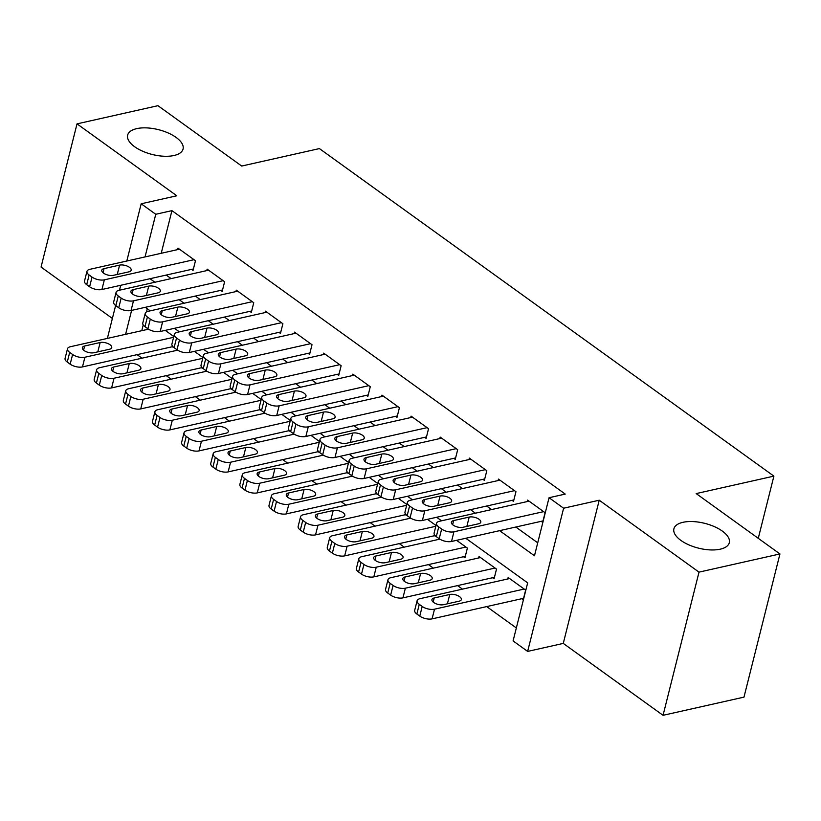 <?xml version="1.0" encoding="UTF-8"?>
<svg xmlns="http://www.w3.org/2000/svg" width="821" height="821" viewBox="0 0 821 821"><rect width="100%" height="100%" fill="white"/><g stroke="black" fill="none" stroke-linecap="round" stroke-linejoin="round"><path stroke-width="1.23" d="M174.001 155.508A28.561 12.787 -165.9 0 1 142.608 151.197A28.561 12.787 -165.9 0 1 127.655 135.116A28.561 12.787 -165.9 0 1 136.717 128.63A28.561 12.787 -165.9 0 1 168.11 132.94A28.561 12.787 -165.9 0 1 183.062 149.022A28.561 12.787 -165.9 0 1 174.001 155.508M720.253 549.177A28.561 12.787 -165.9 0 1 688.86 544.867A28.561 12.787 -165.9 0 1 673.908 528.786A28.561 12.787 -165.9 0 1 682.959 522.31A28.561 12.787 -165.9 0 1 714.352 526.62A28.561 12.787 -165.9 0 1 729.305 542.702A28.561 12.787 -165.9 0 1 720.253 549.177M758.265 538.319L773.895 476.129L319.41 148.591L241.713 166.047L157.95 105.683L77.02 123.868L41.05 267.051L112.374 318.456M773.895 476.129L696.187 493.585L779.95 553.949L743.98 697.132L663.05 715.317L699.01 572.134L599.227 500.215L563.617 508.22L527.646 651.412L513.084 640.914L527.667 582.859L465.784 538.268M599.227 500.215L563.268 643.407L663.05 715.317M563.268 643.407L527.646 651.412M137.107 354.641L142.012 358.182M166.232 375.638L171.148 379.179M195.367 396.635L200.283 400.176M224.502 417.632L229.408 421.173M253.638 438.63L258.543 442.16M282.773 459.627L287.678 463.157M311.898 480.613L316.814 484.154M341.033 501.61L345.949 505.151M370.168 522.608L375.084 526.148M399.304 543.605L404.209 547.145M428.439 564.602L433.344 568.142M457.564 585.599L462.48 589.139M486.699 606.596L516.337 627.952M779.95 553.949L699.01 572.134M191.591 269.37L193.048 270.417L195.48 260.739L178.003 248.147L177.634 249.605M220.726 290.367L222.183 291.414L224.615 281.736L207.138 269.144L206.769 270.602M249.861 311.364L251.318 312.411L253.751 302.733L236.274 290.141L235.904 291.599M278.996 332.351L280.454 333.408L282.886 323.731L265.399 311.138L265.039 312.596M308.132 353.348L309.589 354.405L312.011 344.728L294.534 332.125L294.164 333.593M337.257 374.345L338.714 375.402L341.146 365.725L323.669 353.122L323.3 354.58M366.392 395.342L367.849 396.389L370.281 386.722L352.804 374.119L352.435 375.577M395.527 416.339L396.984 417.386L399.417 407.719L381.939 395.117L381.57 396.574M424.662 437.336L426.12 438.383L428.552 428.706L411.064 416.114L410.705 417.571M453.797 458.334L455.255 459.38L457.677 449.703L440.2 437.111L439.83 438.568M482.933 479.331L484.38 480.377L486.812 470.7L469.335 458.108L468.965 459.565M512.058 500.328L513.515 501.374L515.947 491.697L498.47 479.105L498.101 480.562M521.756 598.714L523.213 599.771L525.635 590.094L508.158 577.491L507.789 578.959M492.621 577.727L494.078 578.774L496.51 569.097L479.023 556.505L478.664 557.962M463.485 556.73L464.943 557.777L467.375 548.1L456.589 540.331M434.35 535.733L435.92 536.339M405.225 514.736L406.785 515.342M376.09 493.739L377.65 494.345M346.955 472.742L348.525 473.348M317.819 451.745L319.39 452.35M288.684 430.748L290.254 431.353M259.549 409.751L261.119 410.367M230.424 388.764L231.984 389.37M201.289 367.767L202.859 368.372M147.298 308.737L146.507 311.888M143.223 324.942L141.787 330.689M436.002 525.491L427.454 519.334M406.867 504.494L398.318 498.337M377.742 483.497L369.193 477.34M348.607 462.51L340.058 456.343M319.472 441.513L310.923 435.346M290.336 420.516L281.788 414.348M261.201 399.519L252.652 393.362M232.066 378.522L223.517 372.365M202.941 357.525L194.392 351.367M173.806 336.528L165.257 330.37M173.724 347.375L172.153 346.77M499.63 530.664L534.471 555.776L549.054 497.721L565.238 494.088L171.938 210.638L161.224 253.289M166.211 275.076L171.127 278.606M195.347 296.063L200.252 299.603M224.482 317.06L229.387 320.601M253.617 338.057L258.523 341.598M282.742 359.054L287.658 362.595M311.877 380.051L316.793 383.592M341.013 401.048L345.918 404.589M370.148 422.045L375.053 425.586M399.283 443.042L404.189 446.573M428.408 464.039L433.324 467.57M457.543 485.026L462.459 488.567M486.679 506.023L491.594 509.564M515.814 527.02L537.724 542.814M541.193 521.314L542.65 522.372L545.082 512.694L527.605 500.102L527.236 501.559M126.803 261.027L141.181 203.782L176.802 195.778L77.02 123.868M141.181 203.782L155.754 214.281L145.04 256.932M171.938 210.638L155.754 214.281M549.054 497.721L563.617 508.22M107.366 338.426L115.628 305.515M119.476 290.213L120.708 285.298M131.606 310.389L125.592 334.332M441.565 520.801L436.649 517.271M412.429 499.815L407.514 496.274M383.294 478.817L378.378 475.277M354.159 457.82L349.253 454.28M325.024 436.823L320.118 433.283M295.888 415.826L290.983 412.286M266.763 394.829L261.848 391.289M237.628 373.832L232.712 370.292M208.493 352.835L203.587 349.294M179.358 331.838L174.452 328.308M150.222 310.851L145.317 307.311M150.027 278.709L154.933 282.25M179.163 299.706L184.068 303.247M208.288 320.703L213.203 324.244M237.423 341.7L242.339 345.231M266.558 362.687L271.474 366.228M295.693 383.684L300.599 387.225M324.829 404.681L329.734 408.222M353.954 425.678L358.869 429.219M383.089 446.675L388.005 450.216M412.224 467.672L417.14 471.213M441.359 488.669L446.265 492.21M470.495 509.667L475.4 513.207M543.625 511.647L453.941 531.792A8.928 3.992 14.1 0 1 441.647 529.052L438.732 526.949A8.928 3.992 14.1 0 1 436.546 523.316A8.928 3.992 14.1 0 1 439.379 521.294L529.063 501.149M436.546 523.316L434.124 532.993A8.928 3.992 -165.9 0 0 436.3 536.626L439.214 538.72A8.928 3.992 -165.9 0 0 451.519 541.47L543.02 520.914M462.982 527.287A7.143 3.202 -165.9 0 1 455.132 526.21A7.143 3.202 -165.9 0 1 451.396 522.187A7.143 3.202 -165.9 0 1 453.654 520.565L469.191 517.076A7.143 3.202 -165.9 0 1 477.042 518.154A7.143 3.202 -165.9 0 1 480.778 522.177A7.143 3.202 -165.9 0 1 478.52 523.798L462.982 527.287M524.188 589.047L434.504 609.192A8.928 3.992 14.1 0 1 422.199 606.452L419.285 604.348A8.928 3.992 14.1 0 1 417.109 600.715A8.928 3.992 14.1 0 1 419.942 598.694L509.615 578.548M523.572 598.304L432.072 618.87A8.928 3.992 -165.9 0 1 419.777 616.119L416.863 614.026A8.928 3.992 -165.9 0 1 414.677 610.393L417.109 600.715M443.535 604.687L459.072 601.198A7.143 3.202 14.1 0 0 461.34 599.576A7.143 3.202 14.1 0 0 457.605 595.553A7.143 3.202 14.1 0 0 449.754 594.476L434.217 597.965A7.143 3.202 14.1 0 0 431.949 599.587A7.143 3.202 14.1 0 0 435.684 603.609A7.143 3.202 14.1 0 0 443.535 604.687M514.49 490.65L424.816 510.795A8.928 3.992 14.1 0 1 412.511 508.055L409.597 505.952A8.928 3.992 14.1 0 1 407.421 502.329A8.928 3.992 14.1 0 1 410.243 500.297L499.927 480.152M407.421 502.329L404.989 511.996A8.928 3.992 -165.9 0 0 407.165 515.629L410.079 517.733A8.928 3.992 -165.9 0 0 422.384 520.473L513.884 499.917M433.847 506.29A7.143 3.202 -165.9 0 1 425.996 505.213A7.143 3.202 -165.9 0 1 422.261 501.19A7.143 3.202 -165.9 0 1 424.519 499.568L440.066 496.079A7.143 3.202 -165.9 0 1 447.907 497.157A7.143 3.202 -165.9 0 1 451.653 501.179A7.143 3.202 -165.9 0 1 449.385 502.801L433.847 506.29M485.355 469.653L395.681 489.798A8.928 3.992 14.1 0 1 383.376 487.058L380.462 484.954A8.928 3.992 14.1 0 1 378.286 481.332A8.928 3.992 14.1 0 1 381.108 479.3L470.792 459.155M378.286 481.332L375.854 490.999A8.928 3.992 -165.9 0 0 378.029 494.632L380.944 496.736A8.928 3.992 -165.9 0 0 393.249 499.476L484.749 478.92M404.712 485.293A7.143 3.202 -165.9 0 1 396.861 484.216A7.143 3.202 -165.9 0 1 393.126 480.193A7.143 3.202 -165.9 0 1 395.394 478.571L410.931 475.082A7.143 3.202 -165.9 0 1 418.782 476.159A7.143 3.202 -165.9 0 1 422.517 480.182A7.143 3.202 -165.9 0 1 420.249 481.804L404.712 485.293M456.23 448.656L366.546 468.801A8.928 3.992 14.1 0 1 354.241 466.061L351.326 463.957A8.928 3.992 14.1 0 1 349.151 460.335A8.928 3.992 14.1 0 1 351.983 458.313L441.657 438.157M349.151 460.335L346.719 470.012A8.928 3.992 -165.9 0 0 348.904 473.635L351.809 475.739A8.928 3.992 -165.9 0 0 364.114 478.479L455.614 457.923M375.577 464.296A7.143 3.202 -165.9 0 1 367.726 463.218A7.143 3.202 -165.9 0 1 363.99 459.196A7.143 3.202 -165.9 0 1 366.258 457.574L381.796 454.085A7.143 3.202 -165.9 0 1 389.647 455.162A7.143 3.202 -165.9 0 1 393.382 459.185A7.143 3.202 -165.9 0 1 391.114 460.807L375.577 464.296M427.094 427.659L337.41 447.814A8.928 3.992 14.1 0 1 325.106 445.064L322.201 442.971A8.928 3.992 14.1 0 1 320.016 439.338A8.928 3.992 14.1 0 1 322.848 437.316L412.522 417.16M320.016 439.338L317.583 449.015A8.928 3.992 -165.9 0 0 319.769 452.638L322.684 454.742A8.928 3.992 -165.9 0 0 334.978 457.482L426.489 436.926M346.441 443.299A7.143 3.202 -165.9 0 1 338.601 442.221A7.143 3.202 -165.9 0 1 334.855 438.198A7.143 3.202 -165.9 0 1 337.123 436.587L352.661 433.088A7.143 3.202 -165.9 0 1 360.511 434.165A7.143 3.202 -165.9 0 1 364.247 438.188A7.143 3.202 -165.9 0 1 361.989 439.81L346.441 443.299M495.053 568.05L405.369 588.195A8.928 3.992 14.1 0 1 393.074 585.455L390.16 583.351A8.928 3.992 14.1 0 1 387.974 579.729A8.928 3.992 14.1 0 1 390.806 577.697L480.48 557.551M494.447 577.317L402.937 597.873A8.928 3.992 -165.9 0 1 390.642 595.122L387.728 593.029A8.928 3.992 -165.9 0 1 385.542 589.396L387.974 579.729M414.4 583.69L429.947 580.201A7.143 3.202 14.1 0 0 432.205 578.579A7.143 3.202 14.1 0 0 428.47 574.556A7.143 3.202 14.1 0 0 420.619 573.479L405.081 576.968A7.143 3.202 14.1 0 0 402.813 578.589A7.143 3.202 14.1 0 0 406.559 582.612A7.143 3.202 14.1 0 0 414.4 583.69M465.918 547.053L376.234 567.198A8.928 3.992 14.1 0 1 363.939 564.458L361.024 562.354A8.928 3.992 14.1 0 1 358.839 558.732A8.928 3.992 14.1 0 1 361.671 556.7L439.83 539.14M465.312 556.32L373.812 576.876A8.928 3.992 -165.9 0 1 361.507 574.136L358.592 572.032A8.928 3.992 -165.9 0 1 356.406 568.399L358.839 558.732M385.275 562.693L400.812 559.204A7.143 3.202 14.1 0 0 403.07 557.582A7.143 3.202 14.1 0 0 399.334 553.559A7.143 3.202 14.1 0 0 391.484 552.482L375.946 555.971A7.143 3.202 14.1 0 0 373.688 557.592A7.143 3.202 14.1 0 0 377.424 561.615A7.143 3.202 14.1 0 0 385.275 562.693M435.807 526.271L347.109 546.201A8.928 3.992 14.1 0 1 334.804 543.461L331.889 541.357A8.928 3.992 14.1 0 1 329.703 537.734A8.928 3.992 14.1 0 1 332.536 535.703L410.705 518.143M435.089 535.569L344.676 555.879A8.928 3.992 -165.9 0 1 332.372 553.138L329.457 551.035A8.928 3.992 -165.9 0 1 327.281 547.402L329.703 537.734M356.14 541.696L371.677 538.207A7.143 3.202 14.1 0 0 373.945 536.585A7.143 3.202 14.1 0 0 370.199 532.562A7.143 3.202 14.1 0 0 362.359 531.485L346.811 534.974A7.143 3.202 14.1 0 0 344.553 536.595A7.143 3.202 14.1 0 0 348.289 540.618A7.143 3.202 14.1 0 0 356.14 541.696M406.672 505.274L317.973 525.204A8.928 3.992 14.1 0 1 305.669 522.464L302.754 520.36A8.928 3.992 14.1 0 1 300.578 516.737A8.928 3.992 14.1 0 1 303.401 514.716L381.57 497.146M405.954 514.572L315.541 534.882A8.928 3.992 -165.9 0 1 303.236 532.141L300.322 530.038A8.928 3.992 -165.9 0 1 298.146 526.415L300.578 516.737M327.004 520.699L342.542 517.209A7.143 3.202 14.1 0 0 344.81 515.588A7.143 3.202 14.1 0 0 341.074 511.565A7.143 3.202 14.1 0 0 333.223 510.488L317.686 513.977A7.143 3.202 14.1 0 0 315.418 515.598A7.143 3.202 14.1 0 0 319.153 519.621A7.143 3.202 14.1 0 0 327.004 520.699M397.959 406.662L308.275 426.817A8.928 3.992 14.1 0 1 295.981 424.067L293.066 421.973A8.928 3.992 14.1 0 1 290.88 418.341A8.928 3.992 14.1 0 1 293.713 416.319L383.397 396.163M290.88 418.341L288.448 428.018A8.928 3.992 -165.9 0 0 290.634 431.641L293.549 433.745A8.928 3.992 -165.9 0 0 305.853 436.485L397.354 415.929M317.317 422.302A7.143 3.202 -165.9 0 1 309.466 421.224A7.143 3.202 -165.9 0 1 305.73 417.212A7.143 3.202 -165.9 0 1 307.988 415.59L323.525 412.091A7.143 3.202 -165.9 0 1 331.376 413.179A7.143 3.202 -165.9 0 1 335.112 417.191A7.143 3.202 -165.9 0 1 332.854 418.813L317.317 422.302M377.537 484.287L288.838 504.217A8.928 3.992 14.1 0 1 276.533 501.467L273.619 499.373A8.928 3.992 14.1 0 1 271.443 495.74A8.928 3.992 14.1 0 1 274.276 493.719L352.435 476.149M376.818 493.575L286.406 513.884A8.928 3.992 -165.9 0 1 274.101 511.144L271.197 509.041A8.928 3.992 -165.9 0 1 269.011 505.418L271.443 495.74M297.869 499.702L313.406 496.212A7.143 3.202 14.1 0 0 315.675 494.591A7.143 3.202 14.1 0 0 311.939 490.568A7.143 3.202 14.1 0 0 304.088 489.49L288.551 492.99A7.143 3.202 14.1 0 0 286.283 494.601A7.143 3.202 14.1 0 0 290.018 498.624A7.143 3.202 14.1 0 0 297.869 499.702M368.824 385.665L279.15 405.82A8.928 3.992 14.1 0 1 266.846 403.07L263.931 400.976A8.928 3.992 14.1 0 1 261.745 397.343A8.928 3.992 14.1 0 1 264.578 395.322L354.262 375.166M261.745 397.343L259.323 407.021A8.928 3.992 -165.9 0 0 261.499 410.654L264.413 412.747A8.928 3.992 -165.9 0 0 276.718 415.498L368.219 394.932M288.181 401.305A7.143 3.202 -165.9 0 1 280.33 400.227A7.143 3.202 -165.9 0 1 276.595 396.215A7.143 3.202 -165.9 0 1 278.853 394.593L294.4 391.104A7.143 3.202 -165.9 0 1 302.241 392.181A7.143 3.202 -165.9 0 1 305.987 396.194A7.143 3.202 -165.9 0 1 303.719 397.816L288.181 401.305M348.412 463.29L259.703 483.22A8.928 3.992 14.1 0 1 247.398 480.47L244.494 478.376A8.928 3.992 14.1 0 1 242.308 474.743A8.928 3.992 14.1 0 1 245.14 472.722L323.3 455.152M347.683 472.578L257.271 492.887A8.928 3.992 -165.9 0 1 244.976 490.147L242.062 488.043A8.928 3.992 -165.9 0 1 239.876 484.421L242.308 474.743M268.734 478.705L284.282 475.215A7.143 3.202 14.1 0 0 286.539 473.594A7.143 3.202 14.1 0 0 282.804 469.581A7.143 3.202 14.1 0 0 274.953 468.493L259.415 471.993A7.143 3.202 14.1 0 0 257.147 473.614A7.143 3.202 14.1 0 0 260.893 477.627A7.143 3.202 14.1 0 0 268.734 478.705M339.689 364.678L250.015 384.823A8.928 3.992 14.1 0 1 237.71 382.073L234.796 379.979A8.928 3.992 14.1 0 1 232.62 376.346A8.928 3.992 14.1 0 1 235.442 374.325L325.126 354.179M232.62 376.346L230.188 386.024A8.928 3.992 -165.9 0 0 232.364 389.657L235.278 391.75A8.928 3.992 -165.9 0 0 247.583 394.501L339.083 373.935M259.046 380.318A7.143 3.202 -165.9 0 1 251.195 379.24A7.143 3.202 -165.9 0 1 247.46 375.218A7.143 3.202 -165.9 0 1 249.728 373.596L265.265 370.107A7.143 3.202 -165.9 0 1 273.116 371.184A7.143 3.202 -165.9 0 1 276.851 375.207A7.143 3.202 -165.9 0 1 274.583 376.818L259.046 380.318M319.277 442.293L230.568 462.223A8.928 3.992 14.1 0 1 218.273 459.473L215.359 457.379A8.928 3.992 14.1 0 1 213.173 453.746A8.928 3.992 14.1 0 1 216.005 451.724L294.164 434.165M318.548 451.581L228.146 471.901A8.928 3.992 -165.9 0 1 215.841 469.15L212.926 467.057A8.928 3.992 -165.9 0 1 210.74 463.424L213.173 453.746M239.609 457.718L255.146 454.218A7.143 3.202 14.1 0 0 257.404 452.597A7.143 3.202 14.1 0 0 253.668 448.584A7.143 3.202 14.1 0 0 245.818 447.507L230.28 450.996A7.143 3.202 14.1 0 0 228.022 452.617A7.143 3.202 14.1 0 0 231.758 456.63A7.143 3.202 14.1 0 0 239.609 457.718M310.554 343.681L220.88 363.826A8.928 3.992 14.1 0 1 208.575 361.086L205.661 358.982A8.928 3.992 14.1 0 1 203.485 355.349A8.928 3.992 14.1 0 1 206.317 353.328L295.991 333.182M203.485 355.349L201.053 365.027A8.928 3.992 -165.9 0 0 203.239 368.66L206.143 370.753A8.928 3.992 -165.9 0 0 218.448 373.504L309.948 352.938M229.911 359.321A7.143 3.202 -165.9 0 1 222.06 358.243A7.143 3.202 -165.9 0 1 218.324 354.22A7.143 3.202 -165.9 0 1 220.592 352.599L236.13 349.11A7.143 3.202 -165.9 0 1 243.981 350.187A7.143 3.202 -165.9 0 1 247.716 354.21A7.143 3.202 -165.9 0 1 245.448 355.821L229.911 359.321M290.141 421.296L201.443 441.226A8.928 3.992 14.1 0 1 189.138 438.476L186.223 436.382A8.928 3.992 14.1 0 1 184.037 432.749A8.928 3.992 14.1 0 1 186.87 430.727L265.039 413.168M289.413 430.584L199.01 450.903A8.928 3.992 -165.9 0 1 186.706 448.153L183.791 446.06A8.928 3.992 -165.9 0 1 181.615 442.427L184.037 432.749M210.474 436.721L226.011 433.221A7.143 3.202 14.1 0 0 228.279 431.61A7.143 3.202 14.1 0 0 224.533 427.587A7.143 3.202 14.1 0 0 216.693 426.51L201.145 429.999A7.143 3.202 14.1 0 0 198.887 431.62A7.143 3.202 14.1 0 0 202.623 435.643A7.143 3.202 14.1 0 0 210.474 436.721M281.429 322.684L191.745 342.829A8.928 3.992 14.1 0 1 179.44 340.089L176.536 337.985A8.928 3.992 14.1 0 1 174.35 334.352A8.928 3.992 14.1 0 1 177.182 332.331L266.856 312.185M174.35 334.352L171.917 344.03A8.928 3.992 -165.9 0 0 174.103 347.663L177.018 349.756A8.928 3.992 -165.9 0 0 189.312 352.507L280.823 331.951M200.776 338.324A7.143 3.202 -165.9 0 1 192.935 337.246A7.143 3.202 -165.9 0 1 189.189 333.223A7.143 3.202 -165.9 0 1 191.457 331.602L206.995 328.113A7.143 3.202 -165.9 0 1 214.845 329.19A7.143 3.202 -165.9 0 1 218.581 333.213A7.143 3.202 -165.9 0 1 216.323 334.835L200.776 338.324M261.006 400.299L172.307 420.229A8.928 3.992 14.1 0 1 160.003 417.489L157.088 415.385A8.928 3.992 14.1 0 1 154.912 411.752A8.928 3.992 14.1 0 1 157.735 409.73L235.904 392.171M260.288 409.587L169.875 429.906A8.928 3.992 -165.9 0 1 157.57 427.156L154.656 425.062A8.928 3.992 -165.9 0 1 152.48 421.43L154.912 411.752M181.338 415.724L196.876 412.234A7.143 3.202 14.1 0 0 199.144 410.613A7.143 3.202 14.1 0 0 195.408 406.59A7.143 3.202 14.1 0 0 187.557 405.512L172.02 409.002A7.143 3.202 14.1 0 0 169.752 410.623A7.143 3.202 14.1 0 0 173.488 414.646A7.143 3.202 14.1 0 0 181.338 415.724M252.293 301.687L162.609 321.832A8.928 3.992 14.1 0 1 150.315 319.092L147.4 316.988A8.928 3.992 14.1 0 1 145.214 313.365A8.928 3.992 14.1 0 1 148.047 311.333L237.721 291.188M145.214 313.365L142.782 323.033A8.928 3.992 -165.9 0 0 144.968 326.666L147.883 328.769A8.928 3.992 -165.9 0 0 160.187 331.51L251.688 310.954M171.651 317.327A7.143 3.202 -165.9 0 1 163.8 316.249A7.143 3.202 -165.9 0 1 160.064 312.226A7.143 3.202 -165.9 0 1 162.322 310.605L177.859 307.116A7.143 3.202 -165.9 0 1 185.71 308.193A7.143 3.202 -165.9 0 1 189.446 312.216A7.143 3.202 -165.9 0 1 187.188 313.838L171.651 317.327M231.871 379.302L143.172 399.232A8.928 3.992 14.1 0 1 130.867 396.492L127.953 394.388A8.928 3.992 14.1 0 1 125.777 390.765A8.928 3.992 14.1 0 1 128.61 388.733L206.769 371.174M231.153 388.6L140.74 408.909A8.928 3.992 -165.9 0 1 128.435 406.159L125.531 404.065A8.928 3.992 -165.9 0 1 123.345 400.432L125.777 390.765M152.203 394.727L167.741 391.237A7.143 3.202 14.1 0 0 170.009 389.616A7.143 3.202 14.1 0 0 166.273 385.593A7.143 3.202 14.1 0 0 158.422 384.515L142.885 388.005A7.143 3.202 14.1 0 0 140.617 389.626A7.143 3.202 14.1 0 0 144.352 393.649A7.143 3.202 14.1 0 0 152.203 394.727M223.158 280.69L133.484 300.835A8.928 3.992 14.1 0 1 121.18 298.095L118.265 295.991A8.928 3.992 14.1 0 1 116.079 292.368A8.928 3.992 14.1 0 1 118.912 290.336L208.596 270.191M116.079 292.368L113.657 302.036A8.928 3.992 -165.9 0 0 115.833 305.669L118.747 307.772A8.928 3.992 -165.9 0 0 131.052 310.512L222.553 289.957M142.515 296.33A7.143 3.202 -165.9 0 1 134.665 295.252A7.143 3.202 -165.9 0 1 130.929 291.229A7.143 3.202 -165.9 0 1 133.187 289.608L148.734 286.119A7.143 3.202 -165.9 0 1 156.575 287.196A7.143 3.202 -165.9 0 1 160.321 291.219A7.143 3.202 -165.9 0 1 158.053 292.84L142.515 296.33M202.746 358.305L114.037 378.235A8.928 3.992 14.1 0 1 101.732 375.495L98.828 373.391A8.928 3.992 14.1 0 1 96.642 369.768A8.928 3.992 14.1 0 1 99.474 367.736L177.634 350.177M202.017 367.603L111.605 387.912A8.928 3.992 -165.9 0 1 99.31 385.172L96.396 383.068A8.928 3.992 -165.9 0 1 94.21 379.435L96.642 369.768M123.068 373.729L138.616 370.24A7.143 3.202 14.1 0 0 140.873 368.619A7.143 3.202 14.1 0 0 137.138 364.596A7.143 3.202 14.1 0 0 129.287 363.518L113.75 367.008A7.143 3.202 14.1 0 0 111.482 368.629A7.143 3.202 14.1 0 0 115.227 372.652A7.143 3.202 14.1 0 0 123.068 373.729M194.023 259.693L104.349 279.838A8.928 3.992 14.1 0 1 92.044 277.098L89.13 274.994A8.928 3.992 14.1 0 1 86.954 271.371A8.928 3.992 14.1 0 1 89.776 269.339L179.46 249.194M86.954 271.371L84.522 281.049A8.928 3.992 -165.9 0 0 86.698 284.671L89.612 286.775A8.928 3.992 -165.9 0 0 101.917 289.515L193.417 268.96M113.38 275.333A7.143 3.202 -165.9 0 1 105.529 274.255A7.143 3.202 -165.9 0 1 101.794 270.232A7.143 3.202 -165.9 0 1 104.051 268.611L119.599 265.121A7.143 3.202 -165.9 0 1 127.45 266.199A7.143 3.202 -165.9 0 1 131.186 270.222A7.143 3.202 -165.9 0 1 128.918 271.843L113.38 275.333M173.611 337.308L84.902 357.238A8.928 3.992 14.1 0 1 72.607 354.498L69.693 352.394A8.928 3.992 14.1 0 1 67.507 348.771A8.928 3.992 14.1 0 1 70.339 346.739L148.498 329.18M172.882 346.606L82.48 366.915A8.928 3.992 -165.9 0 1 70.175 364.175L67.26 362.071A8.928 3.992 -165.9 0 1 65.075 358.438L67.507 348.771M93.943 352.732L109.48 349.243A7.143 3.202 14.1 0 0 111.738 347.622A7.143 3.202 14.1 0 0 108.003 343.599A7.143 3.202 14.1 0 0 100.152 342.521L84.614 346.01A7.143 3.202 14.1 0 0 82.357 347.632A7.143 3.202 14.1 0 0 86.092 351.655A7.143 3.202 14.1 0 0 93.943 352.732M451.519 541.47L453.941 531.792M439.214 538.72L441.647 529.052M436.3 536.626L438.732 526.949M453.654 520.565L452.617 524.681M469.191 517.076L466.851 526.415M434.504 609.192L432.072 618.87M419.285 604.348L416.863 614.026M422.199 606.452L419.777 616.119M433.18 602.08L434.217 597.965M447.404 603.815L449.754 594.476M422.384 520.473L424.816 510.795M410.079 517.733L412.511 508.055M407.165 515.629L409.597 505.952M424.519 499.568L423.492 503.684M440.066 496.079L437.716 505.418M393.249 499.476L395.681 489.798M380.944 496.736L383.376 487.058M378.029 494.632L380.462 484.954M395.394 478.571L394.357 482.697M410.931 475.082L408.581 484.421M364.114 478.479L366.546 468.801M351.809 475.739L354.241 466.061M348.904 473.635L351.326 463.957M366.258 457.574L365.222 461.7M381.796 454.085L379.446 463.424M334.978 457.482L337.41 447.814M322.684 454.742L325.106 445.064M319.769 452.638L322.201 442.971M337.123 436.587L336.087 440.703M352.661 433.088L350.321 442.437M405.369 588.195L402.937 597.873M390.16 583.351L387.728 593.029M393.074 585.455L390.642 595.122M404.045 581.083L405.081 576.968M418.279 582.818L420.619 573.479M376.234 567.198L373.812 576.876M361.024 562.354L358.592 572.032M363.939 564.458L361.507 574.136M374.91 560.086L375.946 555.971M389.144 561.821L391.484 552.482M347.109 546.201L344.676 555.879M331.889 541.357L329.457 551.035M334.804 543.461L332.372 553.138M345.785 539.099L346.811 534.974M360.009 540.823L362.359 531.485M317.973 525.204L315.541 534.882M302.754 520.36L300.322 530.038M305.669 522.464L303.236 532.141M316.649 518.102L317.686 513.977M330.873 519.826L333.223 510.488M305.853 436.485L308.275 426.817M293.549 433.745L295.981 424.067M290.634 431.641L293.066 421.973M307.988 415.59L306.951 419.705M323.525 412.091L321.185 421.44M288.838 504.217L286.406 513.884M273.619 499.373L271.197 509.041M276.533 501.467L274.101 511.144M287.514 497.105L288.551 492.99M301.738 498.84L304.088 489.49M276.718 415.498L279.15 405.82M264.413 412.747L266.846 403.07M261.499 410.654L263.931 400.976M278.853 394.593L277.826 398.708M294.4 391.104L292.05 400.443M259.703 483.22L257.271 492.887M244.494 478.376L242.062 488.043M247.398 480.47L244.976 490.147M258.379 476.108L259.415 471.993M272.613 477.843L274.953 468.493M247.583 394.501L250.015 384.823M235.278 391.75L237.71 382.073M232.364 389.657L234.796 379.979M249.728 373.596L248.691 377.711M265.265 370.107L262.915 379.446M230.568 462.223L228.146 471.901M215.359 457.379L212.926 467.057M218.273 459.473L215.841 469.15M229.244 455.111L230.28 450.996M243.478 456.845L245.818 447.507M218.448 373.504L220.88 363.826M206.143 370.753L208.575 361.086M203.239 368.66L205.661 358.982M220.592 352.599L219.556 356.714M236.13 349.11L233.78 358.449M201.443 441.226L199.01 450.903M186.223 436.382L183.791 446.06M189.138 438.476L186.706 448.153M200.119 434.114L201.145 429.999M214.343 435.848L216.693 426.51M189.312 352.507L191.745 342.829M177.018 349.756L179.44 340.089M174.103 347.663L176.536 337.985M191.457 331.602L190.421 335.717M206.995 328.113L204.655 337.452M172.307 420.229L169.875 429.906M157.088 415.385L154.656 425.062M160.003 417.489L157.57 427.156M170.984 413.117L172.02 409.002M185.207 414.851L187.557 405.512M160.187 331.51L162.609 321.832M147.883 328.769L150.315 319.092M144.968 326.666L147.4 316.988M162.322 310.605L161.285 314.72M177.859 307.116L175.52 316.454M143.172 399.232L140.74 408.909M127.953 394.388L125.531 404.065M130.867 396.492L128.435 406.159M141.848 392.12L142.885 388.005M156.072 393.854L158.422 384.515M131.052 310.512L133.484 300.835M118.747 307.772L121.18 298.095M115.833 305.669L118.265 295.991M133.187 289.608L132.16 293.733M148.734 286.119L146.384 295.457M114.037 378.235L111.605 387.912M98.828 373.391L96.396 383.068M101.732 375.495L99.31 385.172M112.713 371.123L113.75 367.008M126.947 372.857L129.287 363.518M101.917 289.515L104.349 279.838M89.612 286.775L92.044 277.098M86.698 284.671L89.13 274.994M104.051 268.611L103.025 272.736M119.599 265.121L117.249 274.46M84.902 357.238L82.48 366.915M69.693 352.394L67.26 362.071M72.607 354.498L70.175 364.175M83.578 350.136L84.614 346.01M97.812 351.86L100.152 342.521"/></g></svg>
